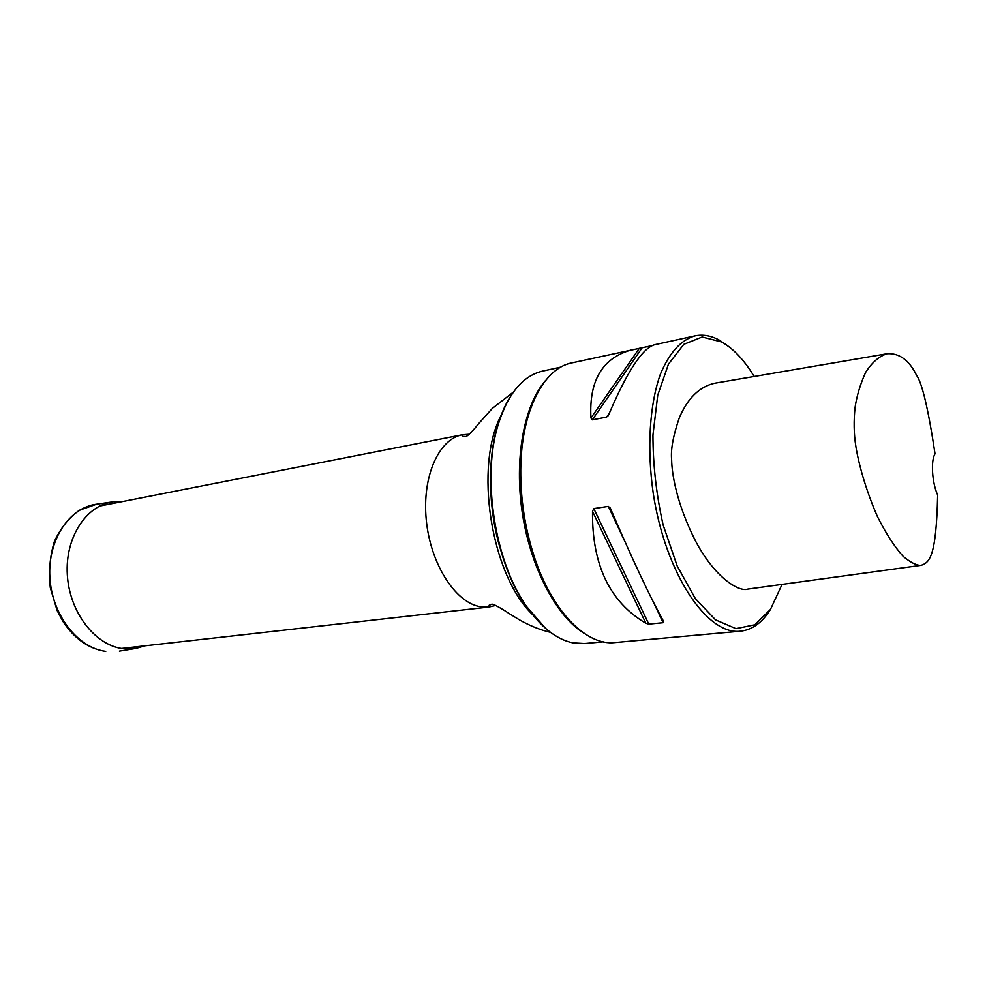 <?xml version="1.0" encoding="UTF-8"?>
<svg xmlns="http://www.w3.org/2000/svg" width="987" height="987" viewBox="0 0 987 987"><rect width="100%" height="100%" fill="white"/><g stroke="black" fill="none" stroke-linecap="round" stroke-linejoin="round"><path stroke-width="1.48" d="M560.813 367.115L542.542 371.112C522.74 375.788 507.923 393.714 498.102 424.891C481.755 477.239 494.647 560.702 526.009 605.685C540.716 627.029 556.347 639.428 572.892 642.882L584.6 643.549L603.23 641.846M584.353 633.506C556.532 616.53 530.833 568.302 522.407 513.684C513.968 459.078 523.924 405.336 545.342 380.772M545.564 628.386L525.479 605.253C494.265 560.517 481.459 477.523 497.719 425.459C500.915 414.626 504.974 405.25 509.897 397.342M526.614 421.609C522.715 436.266 520.63 452.49 520.359 470.293M533.548 555.681C539.173 572.571 546.058 587.413 554.2 600.207M531.931 404.917C524.492 423.201 520.568 445.1 520.137 470.602C519.939 499.595 524.307 527.872 533.239 555.447C541.332 579.64 551.684 599.331 564.293 614.531M770.316 609.67C762.124 622.711 752.18 629.879 740.484 631.199C707.26 635.566 665.472 573.805 653.258 493.488C646.781 448.554 649.594 404.559 660.34 374.295C669.322 352.791 680.845 339.984 694.885 335.888C702.991 334.198 711.257 335.666 719.671 340.305L729.825 347.412M652.062 345.623L571.732 362.908C543.541 368.2 521.099 411.567 520.729 469.763C520.531 499.249 524.973 528.02 534.053 556.076C551.955 611.447 586.438 646.029 614.913 642.574L740.484 631.199M608.337 506.38L593.804 508.589L592.521 511.365C591.892 564.613 609.67 601.922 645.856 623.278L648.78 624.117L663.116 622.723L663.671 621.539C650.174 597.258 632.47 559.629 610.558 508.65L608.337 506.38L625.042 541.863M609.374 413.097L606.647 417.094L608.745 414.589C627.177 371.42 642.475 348.127 654.64 344.71L694.885 335.888M606.647 417.094L592.299 419.845L590.954 418.019C588.832 379.502 603.267 356.566 634.234 349.188M937.65 495.005C936.268 557.778 929.322 562.417 921.216 565.317C916.985 565.711 911.026 562.8 903.376 556.569C894.79 547.217 886.129 533.856 877.394 516.497C865.303 488.824 858.345 462.422 855.84 446.272C853.841 433.737 853.607 420.659 855.137 407.026C856.864 395.59 860.356 384.054 865.611 372.407C872.039 362.34 879.244 356.097 887.227 353.716C903.611 352.791 912.198 366.473 916.516 375.208C922.142 382.993 928.311 409.198 935.034 453.81C930.655 460.559 932.036 482.803 937.65 495.005M730.54 380.526L714.44 383.277C699.24 386.842 687.507 398.427 679.229 418.044C673.134 435.896 670.592 449.85 671.641 459.917C671.814 472.625 676.021 502.395 695.23 540.444C714.736 577.913 739.263 592.311 747.838 589.103L921.216 565.317M754.204 376.479L750.416 370.544C741.434 357.208 731.873 347.683 721.719 341.971L702.139 336.999L683.806 344.327L668.458 364.104L657.737 395.182L652.95 435.033C652.95 464.84 656.355 494.845 663.153 525.047L677.168 565.946L695.28 598.517L715.55 619.885L735.981 628.657L754.771 624.808L770.477 609.435L782.049 584.415M144.904 645.843L136.083 648.397L122.598 648.632C94.863 645.14 69.374 612.002 67.313 574.681C64.994 537.347 86.424 504.974 113.443 501.766L122.622 501.544M495.733 605.45L489.009 607.042L479.213 606.511C454.563 601.626 430.258 563.009 426.248 519.693C422.004 476.376 438.882 438.944 462.409 434.761L469.294 434.243M499.866 547.452C494.327 528.119 491.292 508.404 490.736 488.294M532.462 614.519C490.712 574.631 473.809 465.136 501.581 414.515M592.521 511.365L645.856 623.278M593.804 508.589L648.78 624.117M653.764 602.872L663.116 622.723M639.366 348.263L590.954 418.019M642.142 347.794L592.299 419.845M105.745 651.383C77.652 647.953 51.867 614.765 49.856 577.358C47.561 539.938 69.337 507.454 96.726 504.184L79.429 510.205C68.88 517.719 60.528 528.168 54.371 541.567C49.905 556.174 48.548 571.572 50.3 587.758L57.135 610.571L62.995 621.526C74.444 638.749 88.596 648.706 105.436 651.395L105.745 651.383M513.388 392.073L492.328 408.408L478.485 423.842C474.352 429.172 467.295 436.957 465.58 436.513L463.039 436.377L462.409 434.761L99.588 506.072M550.487 632.359C540.086 629.916 529.686 625.721 519.285 619.774L509.28 613.655C503.876 609.917 491.995 602.798 491.501 604.414L489.12 605.302L489.848 606.573L489.009 607.042L121.574 648.471M731.318 380.39L887.227 353.716M610.176 507.935L611.002 509.687M663.4 621.07L663.708 621.711M608.399 415.342L607.844 416.144M533.239 555.447L534.053 556.076M520.137 470.602L520.729 469.763M112.419 501.914L96.726 504.184M135.059 648.57L119.402 651.136"/></g></svg>

